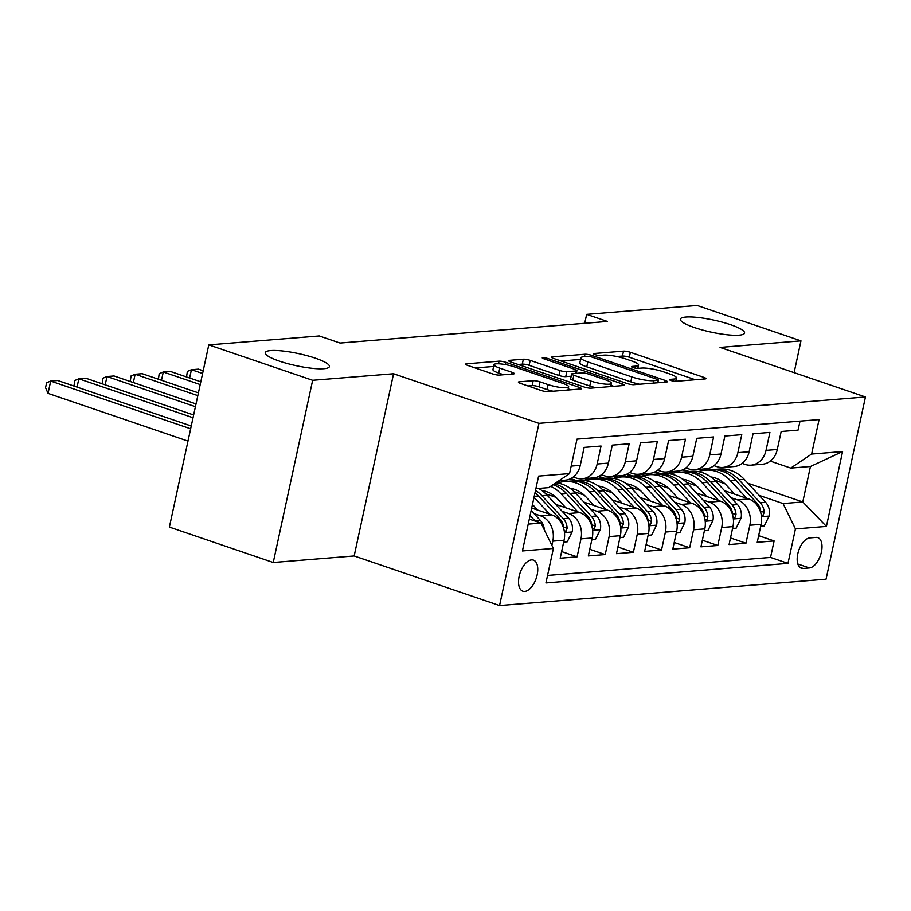 <?xml version="1.0" encoding="UTF-8"?>
<svg xmlns="http://www.w3.org/2000/svg" width="911" height="911" viewBox="0 0 911 911"><rect width="100%" height="100%" fill="white"/><g stroke="black" fill="none" stroke-linecap="round" stroke-linejoin="round"><path stroke-width="1.37" d="M670.917 380.491A3.53 0.66 12.2 0 0 675.711 381.31L705.057 378.942A5.033 0.945 12.2 0 0 705.9 378.612A5.033 0.945 12.2 0 0 703.747 377.325L630.355 352.295A5.033 0.945 12.2 0 0 623.511 351.134L594.154 353.502A3.53 0.66 12.2 0 0 593.562 353.73A3.53 0.66 12.2 0 0 595.077 354.63A3.53 0.66 12.2 0 0 599.871 355.449L603.663 355.142A16.113 3.018 12.2 0 1 625.55 358.877L631.665 360.961A16.113 3.018 12.2 0 1 638.577 365.083A16.113 3.018 12.2 0 1 635.878 366.131L632.075 366.427A3.53 0.66 12.2 0 0 631.482 366.666A3.53 0.66 12.2 0 0 632.997 367.566A3.53 0.66 12.2 0 0 637.791 368.374L641.583 368.067A16.113 3.018 12.2 0 1 663.47 371.802L669.585 373.897A16.113 3.018 12.2 0 1 676.497 378.008A16.113 3.018 12.2 0 1 673.798 379.056L669.995 379.363A3.53 0.66 12.2 0 0 669.403 379.591A3.53 0.66 12.2 0 0 670.917 380.491M315.32 358.171A32.83 6.149 12.2 0 0 282.831 350.997A32.83 6.149 12.2 0 0 265.215 352.694A32.83 6.149 12.2 0 0 279.29 361.086A32.83 6.149 12.2 0 0 311.778 368.26A32.83 6.149 12.2 0 0 329.395 366.564A32.83 6.149 12.2 0 0 315.32 358.171M730.474 324.658A32.83 6.149 12.2 0 0 697.997 317.483A32.83 6.149 12.2 0 0 680.38 319.169A32.83 6.149 12.2 0 0 694.444 327.561A32.83 6.149 12.2 0 0 726.932 334.736A32.83 6.149 12.2 0 0 744.549 333.05A32.83 6.149 12.2 0 0 730.474 324.658M524.736 591.421A16.409 8.495 108.8 0 0 536.716 576.674A16.409 8.495 108.8 0 0 533.436 560.117A16.409 8.495 108.8 0 0 531.546 559.901A16.409 8.495 108.8 0 0 519.566 574.647A16.409 8.495 108.8 0 0 522.846 591.193A16.409 8.495 108.8 0 0 524.736 591.421M519.247 381.811A5.033 0.945 12.2 0 0 518.405 382.142A5.033 0.945 12.2 0 0 520.568 383.429L541.157 390.455A5.033 0.945 12.2 0 0 548.001 391.616L580.603 388.986A5.033 0.945 12.2 0 0 581.446 388.655A5.033 0.945 12.2 0 0 579.282 387.369L505.89 362.35A5.033 0.945 12.2 0 0 499.046 361.177L466.455 363.808A5.033 0.945 12.2 0 0 465.601 364.138A5.033 0.945 12.2 0 0 467.764 365.425L492.635 373.909A5.033 0.945 12.2 0 0 499.479 375.07L513.428 373.943A5.033 0.945 12.2 0 0 514.271 373.624A5.033 0.945 12.2 0 0 512.119 372.337L499.775 368.124A13.471 2.528 12.2 0 1 494.001 364.685A13.471 2.528 12.2 0 1 501.232 363.99A13.471 2.528 12.2 0 1 514.556 366.939L562.873 383.406A13.471 2.528 12.2 0 1 568.658 386.856A13.471 2.528 12.2 0 1 561.427 387.551A13.471 2.528 12.2 0 1 548.103 384.601L540.041 381.857A5.033 0.945 12.2 0 0 533.208 380.696L519.247 381.811L519.042 382.791M393.563 373.749L312.644 380.286L208.79 344.882L169.389 527.093L273.243 562.508L354.163 555.972L499.558 605.542L538.959 423.33L393.563 373.749L354.163 555.972M794.107 372.645L800.974 340.862L720.054 347.398L865.45 396.968L538.959 423.33M800.974 340.862L697.131 305.458L586.65 314.375L584.725 323.291M208.79 344.882L319.26 335.954L340.031 343.037L607.421 321.458L586.65 314.375M627.075 383.508A5.033 0.945 12.2 0 0 633.919 384.681L666.522 382.051A5.033 0.945 12.2 0 0 667.364 381.72A5.033 0.945 12.2 0 0 665.201 380.434L591.808 355.415A5.033 0.945 12.2 0 0 584.976 354.242L552.373 356.873A5.033 0.945 12.2 0 0 551.531 357.203A5.033 0.945 12.2 0 0 553.683 358.49L627.075 383.508M623.557 385.512L590.954 388.154A5.033 0.945 12.2 0 1 584.122 386.981L510.729 361.963A5.033 0.945 12.2 0 1 508.566 360.676A5.033 0.945 12.2 0 1 509.408 360.346L523.358 359.219A5.033 0.945 12.2 0 1 530.202 360.38L559.969 370.538A5.033 0.945 12.2 0 0 566.813 371.699L576.059 370.959A5.033 0.945 12.2 0 0 576.902 370.629A5.033 0.945 12.2 0 0 574.75 369.342L543.765 358.775A3.53 0.66 12.2 0 1 542.25 357.875A3.53 0.66 12.2 0 1 544.14 357.693A3.53 0.66 12.2 0 1 547.625 358.467L622.247 383.907A5.033 0.945 12.2 0 1 624.399 385.194A5.033 0.945 12.2 0 1 623.557 385.512M534.028 513.588L540.462 515.785A20.52 17.127 85.4 0 1 552.818 541.145L564.08 540.234L560.197 558.215L577.084 556.849L561.631 551.576M562.178 511.31L568.612 513.508A20.52 17.127 85.4 0 1 580.967 538.868L592.23 537.968L588.335 555.938L605.223 554.571L589.77 549.31M590.317 509.044L596.762 511.23A20.52 17.127 85.4 0 1 609.117 536.602L620.368 535.691L616.485 553.672L633.373 552.305L617.92 547.033M618.467 506.767L624.9 508.964A20.52 17.127 85.4 0 1 637.256 534.324L648.518 533.413L644.635 551.394L661.523 550.028L646.07 544.767M646.616 504.5L653.05 506.687A20.52 17.127 85.4 0 1 665.406 532.058L676.668 531.147L672.785 549.128L689.673 547.762L674.208 542.489M674.755 502.223L681.2 504.421A20.52 17.127 85.4 0 1 693.556 529.781L704.807 528.87L700.923 546.851L717.811 545.484L702.358 540.223M702.905 499.957L709.339 502.143A20.52 17.127 85.4 0 1 721.706 527.515L732.956 526.604L729.073 544.573L745.961 543.218L749.844 525.237A20.52 17.127 -94.6 0 0 737.489 499.877L731.055 497.679M730.508 537.945L745.961 543.218M800.017 421.121L798.059 430.129L781.171 431.495L777.288 449.476A20.52 17.127 -94.6 0 1 762.325 464.257L751.063 465.168A20.52 17.127 -94.6 0 0 766.026 450.376L769.92 432.406L753.033 433.773L749.138 451.742A20.52 17.127 -94.6 0 1 734.175 466.534L722.924 467.434A20.52 17.127 85.4 0 1 717.014 466.683L713.985 465.658M722.924 467.434A20.52 17.127 85.4 0 0 737.887 452.653L741.77 434.672L724.883 436.039L721 454.02A20.52 17.127 -94.6 0 1 706.036 468.801L694.774 469.712A20.52 17.127 85.4 0 1 688.864 468.96L685.846 467.935M694.774 469.712A20.52 17.127 85.4 0 0 709.737 454.931L713.62 436.95L696.733 438.316L692.85 456.286A20.52 17.127 -94.6 0 1 677.886 471.078L666.624 471.989A20.52 17.127 85.4 0 1 660.714 471.226L657.696 470.201M666.624 471.989A20.52 17.127 85.4 0 0 681.587 457.197L685.482 439.216L668.594 440.582L664.7 458.563A20.52 17.127 -94.6 0 1 649.737 473.344L638.486 474.255A20.52 17.127 85.4 0 1 632.576 473.504L629.547 472.479M638.486 474.255A20.52 17.127 85.4 0 0 653.449 459.474L657.332 441.493L640.444 442.86L636.561 460.829A20.52 17.127 -94.6 0 1 621.598 475.622L610.336 476.533A20.52 17.127 85.4 0 1 604.426 475.781L601.408 474.745M610.336 476.533A20.52 17.127 85.4 0 0 625.299 461.74L629.182 443.771L612.294 445.126L608.411 463.107A20.52 17.127 -94.6 0 1 593.448 477.888L582.186 478.799A20.52 17.127 85.4 0 1 576.276 478.047L573.258 477.022M582.186 478.799A20.52 17.127 85.4 0 0 597.149 464.018L601.044 446.037L584.156 447.403L580.261 465.373A20.52 17.127 -94.6 0 1 565.298 480.165L559.047 480.666M564.08 540.234A20.52 17.127 -94.6 0 0 551.724 514.874L531.694 508.042M592.23 537.968A20.52 17.127 -94.6 0 0 579.874 512.597L555.71 504.364M620.368 535.691A20.52 17.127 -94.6 0 0 608.013 510.331L583.86 502.086M555.961 497.326L545.917 493.899M648.518 533.413A20.52 17.127 -94.6 0 0 636.163 508.053L612.01 499.82M560.447 482.238L557.976 481.395M584.099 495.049L574.067 491.633M676.668 531.147A20.52 17.127 -94.6 0 0 664.313 505.787L640.148 497.543M588.586 479.96L584.6 478.605M612.249 492.783L602.217 489.355M576.504 480.587L570.73 478.617M704.807 528.87A20.52 17.127 -94.6 0 0 692.451 503.51L668.298 495.277M616.736 477.694L612.75 476.328M640.399 490.505L630.355 487.089M604.642 478.321L598.869 476.351M732.956 526.604A20.52 17.127 -94.6 0 0 720.601 501.232L696.448 492.999M644.886 475.417L640.9 474.062M668.537 488.239L658.505 484.811M632.792 476.043L627.019 474.073M816.005 537.422L809.811 537.911A15.897 8.233 108.8 0 0 798.195 552.203A15.897 8.233 108.8 0 0 801.373 568.236A15.897 8.233 108.8 0 0 803.206 568.453L809.401 567.952A15.897 8.233 108.8 0 0 821.005 553.66A15.897 8.233 108.8 0 0 817.827 537.638A15.897 8.233 108.8 0 0 816.005 537.422M499.558 605.542L826.049 579.191L865.45 396.968M528.221 524.121L541.02 523.096L553.387 548.456L545.928 582.926L787.981 563.385L795.44 528.915L783.084 503.555L759.205 495.402M553.387 548.456L522.424 550.961L538.606 476.1L569.569 473.595L577.016 439.125L819.08 419.584L811.621 454.054L842.584 451.56L826.402 526.41L795.44 528.915M696.687 485.962L686.655 482.545M660.942 473.777L655.168 471.807M547.545 575.445L770.535 557.441L774.111 540.94L757.223 542.307L761.106 524.326A20.52 17.127 -94.6 0 0 748.751 498.966L724.587 490.733M673.024 473.151L669.038 471.784M742.135 463.38L745.152 464.416A20.52 17.127 -94.6 0 0 751.063 465.168M721.706 527.515L717.811 545.484M693.556 529.781L689.673 547.762M665.406 532.058L661.523 550.028M637.256 534.324L633.373 552.305M609.117 536.602L605.223 554.571M580.967 538.868L577.084 556.849M552.818 541.145L551.895 545.416M541.02 523.096L529.314 519.099M724.837 483.684L714.793 480.268M689.08 471.499L683.307 469.529M783.084 503.555L802.785 501.961L810.448 466.5L790.748 468.095L811.621 454.054M705.626 468.835L708.792 469.905M747.885 483.24L802.785 501.961L826.402 526.41M770.285 461.114L790.748 468.095M312.644 380.286L273.243 562.508M569.569 473.595L548.695 487.636L535.884 488.672M682.669 469.837L687.828 471.602M758.647 535.668L774.111 540.94M770.535 557.441L787.981 563.385M654.519 472.114L659.689 473.879M626.369 474.38L631.539 476.146M598.231 476.658L603.389 478.423M570.081 478.935L575.251 480.689M810.448 466.5L842.584 451.56M695.287 379.728L629.285 357.226A5.033 0.945 12.2 0 0 622.441 356.053L616.77 356.52M580.58 359.435L561.085 361.007M657.776 380.354A3.53 0.66 12.2 0 0 658.368 380.115A3.53 0.66 12.2 0 0 656.854 379.215L592.423 357.249A3.53 0.66 12.2 0 0 587.641 356.44L583.632 356.759A16.113 3.018 12.2 0 0 580.933 357.807A16.113 3.018 12.2 0 0 587.846 361.918L631.881 376.938A16.113 3.018 12.2 0 0 653.768 380.673L657.776 380.354L657.241 382.802M580.933 357.807L579.874 362.726A16.113 3.018 12.2 0 0 586.775 366.848L587.846 361.918M639.602 384.226A16.113 3.018 12.2 0 1 630.811 381.857L586.775 366.848M518.12 364.48L522.299 364.138L523.358 359.219M571.197 376.186L565.742 376.63A5.033 0.945 12.2 0 1 558.899 375.457L529.132 365.311A5.033 0.945 12.2 0 0 522.299 364.138M610.974 385.353L613.786 386.31M590.852 381.06A13.471 2.528 12.2 0 0 604.187 384.009A13.471 2.528 12.2 0 0 611.406 383.315A13.471 2.528 12.2 0 0 605.633 379.876L588.608 374.068A5.033 0.945 12.2 0 0 581.776 372.895L572.518 373.647A5.033 0.945 12.2 0 0 571.675 373.977A5.033 0.945 12.2 0 0 573.828 375.264L590.852 381.06L589.793 385.991A13.471 2.528 12.2 0 0 596.079 387.733M571.675 373.977L570.605 378.896A5.033 0.945 12.2 0 0 572.768 380.183L573.828 375.264M589.793 385.991L572.768 380.183M553.045 391.206A13.471 2.528 12.2 0 1 547.033 389.532L538.982 386.788A5.033 0.945 12.2 0 0 532.138 385.615L527.97 385.957M494.001 364.685L492.942 369.615A13.471 2.528 12.2 0 0 498.716 373.055L499.775 368.124M503.646 374.74L498.716 373.055M493.625 366.461L475.166 367.953M570.821 389.771L568.213 388.883M760.708 526.182L764.295 525.886L769.237 515.82A13.597 11.353 -94.6 0 0 765.639 502.337L744.276 479.357A39.241 32.762 -94.6 0 0 719.565 469.04L714.224 469.472A39.241 32.762 -94.6 0 0 712.539 469.666M713.154 477.364A32.568 27.193 -94.6 0 0 712.049 477.865M746.747 498.283L730.201 480.496A39.241 32.762 -94.6 0 0 705.501 470.178A39.241 32.762 -94.6 0 0 698.532 471.659M734.721 494.183L726.545 485.392A32.568 27.193 -94.6 0 0 710.819 476.943M761.243 514.84L763.088 515.284L764.17 512.381A13.597 11.353 -94.6 0 0 760.286 502.77L738.935 479.79A39.241 32.762 -94.6 0 0 714.224 469.472M705.501 470.178L710.842 469.746A39.241 32.762 85.4 0 1 735.553 480.063L756.916 503.043A13.597 11.353 85.4 0 1 760.799 512.654M732.558 528.448L736.145 528.164L741.087 518.086A13.597 11.353 -94.6 0 0 737.489 504.603L716.126 481.634A39.241 32.762 -94.6 0 0 691.426 471.317L686.074 471.739A39.241 32.762 -94.6 0 0 684.389 471.932M685.015 479.641A32.568 27.193 -94.6 0 0 683.899 480.131M718.597 500.549L702.062 482.762A39.241 32.762 -94.6 0 0 677.351 472.445A39.241 32.762 -94.6 0 0 670.382 473.936M706.572 496.449L698.395 487.658A32.568 27.193 -94.6 0 0 682.669 479.209M733.093 517.106L734.938 517.562L736.031 514.647A13.597 11.353 -94.6 0 0 732.148 505.036L710.785 482.067A39.241 32.762 -94.6 0 0 686.074 471.739M677.351 472.445L682.692 472.012A39.241 32.762 85.4 0 1 707.403 482.34L728.766 505.309A13.597 11.353 85.4 0 1 732.649 514.92M704.408 530.726L707.995 530.441L712.937 520.363A13.597 11.353 -94.6 0 0 709.35 506.88L687.987 483.9A39.241 32.762 -94.6 0 0 663.276 473.583L657.924 474.016A39.241 32.762 -94.6 0 0 656.239 474.21M656.865 481.908A32.568 27.193 -94.6 0 0 655.749 482.409M690.447 502.826L673.912 485.039A39.241 32.762 -94.6 0 0 649.201 474.722A39.241 32.762 -94.6 0 0 642.244 476.202M678.422 498.727L670.245 489.936A32.568 27.193 -94.6 0 0 654.519 481.486M704.943 519.384L706.799 519.828L707.881 516.924A13.597 11.353 -94.6 0 0 703.998 507.313L682.635 484.333A39.241 32.762 -94.6 0 0 657.924 474.016M649.201 474.722L654.553 474.289A39.241 32.762 85.4 0 1 679.264 484.606L700.616 507.586A13.597 11.353 85.4 0 1 704.499 517.197M676.269 533.003L679.857 532.707L684.799 522.629A13.597 11.353 -94.6 0 0 681.2 509.147L659.837 486.178A39.241 32.762 -94.6 0 0 635.126 475.861L629.786 476.294A39.241 32.762 -94.6 0 0 628.1 476.476M628.715 484.185A32.568 27.193 -94.6 0 0 627.611 484.675M662.308 505.093L645.762 487.317A39.241 32.762 -94.6 0 0 621.051 476.988A39.241 32.762 -94.6 0 0 614.094 478.48M650.283 500.993L642.107 492.202A32.568 27.193 -94.6 0 0 626.381 483.764M676.805 521.65L678.649 522.105L679.731 519.19A13.597 11.353 -94.6 0 0 675.848 509.579L654.485 486.611A39.241 32.762 -94.6 0 0 629.786 476.294M621.051 476.988L626.404 476.567A39.241 32.762 85.4 0 1 651.114 486.884L672.477 509.853A13.597 11.353 85.4 0 1 676.361 519.464M203.199 370.754L198.473 369.137L191.435 369.707L202.595 373.51M186.561 376.949L187.347 371.392L191.435 369.707L189.636 377.997M648.12 535.269L651.707 534.985L656.649 524.907A13.597 11.353 -94.6 0 0 653.05 511.424L631.687 488.444A39.241 32.762 -94.6 0 0 606.988 478.127L601.636 478.56A39.241 32.762 -94.6 0 0 599.95 478.753M600.577 486.463A32.568 27.193 -94.6 0 0 599.461 486.952M634.158 507.37L617.624 489.583A39.241 32.762 -94.6 0 0 592.913 479.266A39.241 32.762 -94.6 0 0 585.944 480.757M622.133 503.271L613.957 494.479A32.568 27.193 -94.6 0 0 598.231 486.03M648.655 523.927L650.5 524.372L651.593 521.468A13.597 11.353 -94.6 0 0 647.71 511.857L626.347 488.877A39.241 32.762 -94.6 0 0 601.636 478.56M592.913 479.266L598.254 478.833A39.241 32.762 85.4 0 1 622.965 489.15L644.328 512.13A13.597 11.353 85.4 0 1 648.211 521.741M200.807 381.811L170.323 371.415L163.285 371.984L200.204 384.567M158.412 379.215L159.197 373.658L163.285 371.984L161.498 380.274M619.97 537.547L623.557 537.251L628.499 527.173A13.597 11.353 -94.6 0 0 624.912 513.69L603.549 490.722A39.241 32.762 -94.6 0 0 578.838 480.404L573.486 480.837A39.241 32.762 -94.6 0 0 571.801 481.019M572.427 488.729A32.568 27.193 -94.6 0 0 571.311 489.218M606.009 509.648L589.474 491.86A39.241 32.762 -94.6 0 0 564.763 481.543A39.241 32.762 -94.6 0 0 557.805 483.024M593.983 505.548L585.807 496.746A32.568 27.193 -94.6 0 0 570.081 488.307M620.505 526.194L622.361 526.649L623.443 523.734A13.597 11.353 -94.6 0 0 619.56 514.123L598.197 491.154A39.241 32.762 -94.6 0 0 573.486 480.837M564.763 481.543L570.115 481.11A39.241 32.762 85.4 0 1 594.826 491.428L616.178 514.396A13.597 11.353 85.4 0 1 620.061 524.007M198.416 392.857L142.173 373.681L135.147 374.25L197.824 395.625M130.262 381.493L131.059 375.936L135.147 374.25L133.348 382.54M591.831 539.813L595.418 539.528L600.36 529.45A13.597 11.353 -94.6 0 0 596.762 515.968L575.399 492.988A39.241 32.762 -94.6 0 0 555.949 482.75M544.277 491.006A32.568 27.193 -94.6 0 0 543.172 491.496M577.87 511.914L561.324 494.126A39.241 32.762 -94.6 0 0 550.631 486.326M565.845 507.814L557.669 499.023A32.568 27.193 -94.6 0 0 541.943 490.573M592.366 528.471L594.211 528.915L595.293 526.011A13.597 11.353 -94.6 0 0 591.41 516.4L570.047 493.42A39.241 32.762 -94.6 0 0 554.309 483.855M553.011 484.732A39.241 32.762 85.4 0 1 566.676 493.694L588.039 516.674A13.597 11.353 85.4 0 1 591.922 526.285M196.024 403.915L114.034 375.958L106.997 376.528L195.432 406.682M102.123 383.77L102.909 378.213L106.997 376.528L105.198 384.818M563.681 542.091L567.268 541.794L572.21 531.717A13.597 11.353 -94.6 0 0 568.612 518.234L547.249 495.265A39.241 32.762 -94.6 0 0 538.549 488.455M549.72 514.191L534.017 497.304M537.695 510.092L532.468 504.466M564.216 530.737L566.061 531.193L567.154 528.289A13.597 11.353 -94.6 0 0 563.271 518.666L541.908 495.698A39.241 32.762 -94.6 0 0 535.543 490.289M535.019 492.669A39.241 32.762 85.4 0 1 538.526 495.971L559.889 518.94A13.597 11.353 85.4 0 1 563.772 528.562M193.633 414.972L85.885 378.236L78.847 378.794L193.041 417.728M73.973 386.036L74.759 380.479L78.847 378.794L77.059 387.084M544.334 529.895A13.597 11.353 -94.6 0 0 540.474 520.511L531.17 510.502M191.242 426.018L57.735 380.502L50.697 381.071L48.044 393.381L187.985 441.095M535.304 521.138A13.597 11.353 -94.6 0 0 535.121 520.944L530.077 515.524M529.393 518.689L529.986 519.327M48.044 393.381L45.55 387.676L46.62 382.757L50.697 381.071L190.65 428.785M540.462 515.785L551.724 514.874M568.612 513.508L579.874 512.597M596.762 511.23L608.013 510.331M624.9 508.964L636.163 508.053M653.05 506.687L664.313 505.787M681.2 504.421L692.451 503.51M709.339 502.143L720.601 501.232M737.489 499.877L748.751 498.966M766.026 450.376L777.288 449.476M571.186 466.113L580.261 465.373M597.149 464.018L608.411 463.107M625.299 461.74L636.561 460.829M653.449 459.474L664.7 458.563M681.587 457.197L692.85 456.286M709.737 454.931L721 454.02M737.887 452.653L749.138 451.742M749.844 525.237L761.106 524.326M797.842 564.011L809.401 567.952M799.801 567.291L803.206 568.453M673.354 381.105L673.798 379.056M631.927 367.11L632.075 366.427M635.434 368.181L635.878 366.131M594.006 354.185L594.154 353.502M622.441 356.053L623.511 351.134M629.285 357.226L630.355 352.295M703.372 379.078L703.747 377.325M669.847 380.046L669.995 379.363M552.157 357.852L552.373 356.873M584.441 356.691L584.976 354.242M591.478 356.964L591.808 355.415M664.825 382.187L665.201 380.434M630.811 381.857L631.881 376.938M653.233 383.121L653.768 380.673M509.203 361.314L509.408 360.346M529.132 365.311L530.202 360.38M558.899 375.457L559.969 370.538M565.742 376.63L566.813 371.699M575.536 373.408L576.059 370.959M547.295 359.982L547.625 358.467M621.871 385.649L622.247 383.907M532.138 385.615L533.208 380.696M538.982 386.788L540.041 381.857M547.033 389.532L548.103 384.601M511.731 374.079L512.119 372.337M466.238 364.787L466.455 363.808M498.488 363.785L499.046 361.177M505.4 364.605L505.89 362.35M578.906 389.122L579.282 387.369M761.505 516.685L769.112 516.07M738.935 479.79L744.276 479.357M730.201 480.496L735.553 480.063M760.286 502.77L765.639 502.337M755.333 503.168L756.916 503.043M760.662 511.185L764.17 512.381M733.355 518.951L740.962 518.336M710.785 482.067L716.126 481.634M702.062 482.762L707.403 482.34M732.148 505.036L737.489 504.603M727.183 505.434L728.766 505.309M732.512 513.451L736.031 514.647M705.216 521.229L712.823 520.614M682.635 484.333L687.987 483.9M673.912 485.039L679.264 484.606M703.998 507.313L709.35 506.88M699.044 507.712L700.616 507.586M704.362 515.728L707.881 516.924M677.067 523.495L684.673 522.88M654.485 486.611L659.837 486.178M645.762 487.317L651.114 486.884M675.848 509.579L681.2 509.147M670.895 509.978L672.477 509.853M676.224 517.995L679.731 519.19M648.917 525.772L656.524 525.157M626.347 488.877L631.687 488.444M617.624 489.583L622.965 489.15M647.71 511.857L653.05 511.424M642.745 512.255L644.328 512.13M648.074 520.272L651.593 521.468M620.778 528.038L628.385 527.423M598.197 491.154L603.549 490.722M589.474 491.86L594.826 491.428M619.56 514.123L624.912 513.69M614.595 514.521L616.178 514.396M619.924 522.538L623.443 523.734M592.628 530.316L600.235 529.701M570.047 493.42L575.399 492.988M561.324 494.126L566.676 493.694M591.41 516.4L596.762 515.968M586.456 516.799L588.039 516.674M591.786 524.816L595.293 526.011M564.478 532.582L572.085 531.978M541.908 495.698L547.249 495.265M534.233 496.313L538.526 495.971M563.271 518.666L568.612 518.234M558.306 519.076L559.889 518.94M563.636 527.082L567.154 528.289M535.121 520.944L540.474 520.511M675.791 381.299L676.497 378.008M637.859 368.374L638.577 365.083M657.799 382.757L658.368 380.115M576.321 373.339L576.902 370.629M610.712 386.56L611.406 383.315M567.974 390.01L568.658 386.856"/></g></svg>
